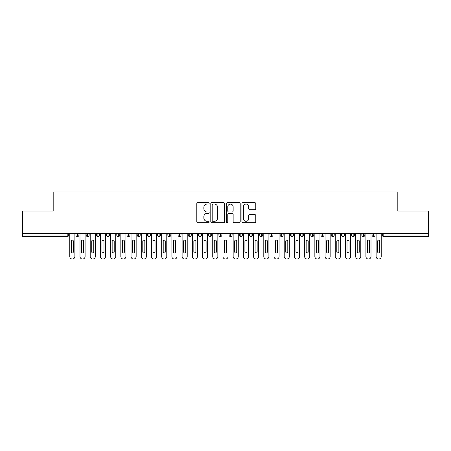<?xml version="1.0" encoding="UTF-8"?>
<svg xmlns="http://www.w3.org/2000/svg" width="451" height="451" viewBox="0 0 451 451"><rect width="100%" height="100%" fill="white"/><g stroke="black" fill="none" stroke-linecap="round" stroke-linejoin="round"><path stroke-width="0.68" d="M209.163 203.362A0.699 0.699 0 0 0 208.463 202.662L197.809 202.662A1.003 1.003 0 0 0 196.811 203.666L196.811 221.706A1.003 1.003 0 0 0 197.809 222.709L208.463 222.709A0.699 0.699 0 0 0 209.163 222.005A0.699 0.699 0 0 0 208.463 221.306L207.082 221.306A3.208 3.208 0 0 1 203.875 218.098L203.875 216.593A3.208 3.208 0 0 1 207.082 213.385L208.463 213.385A0.699 0.699 0 0 0 209.163 212.686A0.699 0.699 0 0 0 208.463 211.981L207.082 211.981A3.208 3.208 0 0 1 203.875 208.774L203.875 207.274A3.208 3.208 0 0 1 207.082 204.066L208.463 204.066A0.699 0.699 0 0 0 209.163 203.362M254.792 209.726A1.003 1.003 0 0 0 255.796 208.728L255.796 203.666A1.003 1.003 0 0 0 254.792 202.662L242.965 202.662A1.003 1.003 0 0 0 241.961 203.666L241.961 221.706A1.003 1.003 0 0 0 242.965 222.709L254.792 222.709A1.003 1.003 0 0 0 255.796 221.706L255.796 215.589A1.003 1.003 0 0 0 254.792 214.591L249.73 214.591A1.003 1.003 0 0 0 248.726 215.589L248.726 218.622A2.683 2.683 0 0 1 246.049 221.306A2.683 2.683 0 0 1 243.365 218.622L243.365 206.744A2.683 2.683 0 0 1 246.049 204.066A2.683 2.683 0 0 1 248.726 206.744L248.726 208.728A1.003 1.003 0 0 0 249.73 209.726L254.792 209.726M22.55 233.415L428.45 233.415L428.45 211.051L397.816 211.051L397.816 191.957L53.184 191.957L53.184 211.051L22.55 211.051L22.55 235.05L67.199 235.05L67.199 233.415M224.621 203.666A1.003 1.003 0 0 0 223.623 202.662L211.795 202.662A1.003 1.003 0 0 0 210.792 203.666L210.792 221.706A1.003 1.003 0 0 0 211.795 222.709L223.623 222.709A1.003 1.003 0 0 0 224.621 221.706L224.621 203.666M227.377 202.662L239.205 202.662A1.003 1.003 0 0 1 240.208 203.666L240.208 221.706A1.003 1.003 0 0 1 239.205 222.709L234.142 222.709A1.003 1.003 0 0 1 233.144 221.706L233.144 214.388A1.003 1.003 0 0 0 232.141 213.385L228.781 213.385A1.003 1.003 0 0 0 227.778 214.388L227.778 222.005A0.699 0.699 0 0 1 227.078 222.709A0.699 0.699 0 0 1 226.379 222.005L226.379 203.666A1.003 1.003 0 0 1 227.377 202.662M68.732 235.05L67.199 235.05L67.199 236.578A1.533 1.533 0 0 0 68.732 235.05L68.732 233.415L68.732 235.05A1.533 1.533 0 0 1 67.199 236.578L22.55 236.578L22.55 235.05M428.45 233.415L428.45 236.578L383.801 236.578A1.533 1.533 0 0 1 382.268 235.05L382.268 233.415M77.459 233.415L77.459 236.578A1.533 1.533 0 0 1 75.931 235.05L75.931 233.415L75.931 235.05A1.533 1.533 0 0 0 77.459 236.578A1.533 1.533 0 0 0 78.942 235.05L78.942 233.415M87.674 233.415L87.674 236.578A1.533 1.533 0 0 1 86.141 235.05L86.141 233.415L86.141 235.05A1.533 1.533 0 0 0 87.674 236.578A1.533 1.533 0 0 0 89.151 235.05L89.151 233.415M97.884 233.415L97.884 236.578A1.533 1.533 0 0 1 96.351 235.05L96.351 233.415L96.351 235.05A1.533 1.533 0 0 0 97.884 236.578A1.533 1.533 0 0 0 99.367 235.05L99.367 233.415M108.093 233.415L108.093 236.578A1.533 1.533 0 0 1 106.566 235.05L106.566 233.415L106.566 235.05A1.533 1.533 0 0 0 108.093 236.578A1.533 1.533 0 0 0 109.576 235.05L109.576 233.415M118.309 233.415L118.309 236.578A1.533 1.533 0 0 1 116.775 235.05L116.775 233.415L116.775 235.05A1.533 1.533 0 0 0 118.309 236.578A1.533 1.533 0 0 0 119.786 235.05L119.786 233.415M128.518 233.415L128.518 236.578A1.533 1.533 0 0 1 126.985 235.05L126.985 233.415L126.985 235.05A1.533 1.533 0 0 0 128.518 236.578A1.533 1.533 0 0 0 130.001 235.05L130.001 233.415M138.728 233.415L138.728 236.578A1.533 1.533 0 0 1 137.2 235.05L137.2 233.415L137.2 235.05A1.533 1.533 0 0 0 138.728 236.578A1.533 1.533 0 0 0 140.21 235.05L140.21 233.415M148.943 233.415L148.943 236.578A1.533 1.533 0 0 1 147.409 235.05L147.409 233.415L147.409 235.05A1.533 1.533 0 0 0 148.943 236.578A1.533 1.533 0 0 0 150.42 235.05L150.42 233.415M159.152 233.415L159.152 236.578A1.533 1.533 0 0 1 157.619 235.05L157.619 233.415L157.619 235.05A1.533 1.533 0 0 0 159.152 236.578A1.533 1.533 0 0 0 160.635 235.05L160.635 233.415M169.362 233.415L169.362 236.578A1.533 1.533 0 0 1 167.834 235.05L167.834 233.415L167.834 235.05A1.533 1.533 0 0 0 169.362 236.578A1.533 1.533 0 0 0 170.844 235.05L170.844 233.415M179.577 233.415L179.577 236.578A1.533 1.533 0 0 1 178.044 235.05L178.044 233.415L178.044 235.05A1.533 1.533 0 0 0 179.577 236.578A1.533 1.533 0 0 0 181.054 235.05L181.054 233.415M189.786 233.415L189.786 236.578A1.533 1.533 0 0 1 188.253 235.05L188.253 233.415L188.253 235.05A1.533 1.533 0 0 0 189.786 236.578A1.533 1.533 0 0 0 191.269 235.05L191.269 233.415M199.996 233.415L199.996 236.578A1.533 1.533 0 0 1 198.468 235.05A1.533 1.533 0 0 0 199.996 236.578A1.533 1.533 0 0 1 198.468 235.05L198.468 233.415M201.479 233.415L201.479 235.05A1.533 1.533 0 0 1 199.996 236.578A1.533 1.533 0 0 0 201.479 235.05L198.468 235.05M210.211 236.578A1.533 1.533 0 0 1 208.678 235.05L208.678 233.415L208.678 235.05A1.533 1.533 0 0 0 210.211 236.578A1.533 1.533 0 0 0 211.688 235.05L211.688 233.415L211.688 235.05A1.533 1.533 0 0 1 210.211 236.578L210.211 235.05L211.688 235.05M220.421 233.415L220.421 236.578A1.533 1.533 0 0 1 218.887 235.05L218.887 233.415L218.887 235.05A1.533 1.533 0 0 0 220.421 236.578A1.533 1.533 0 0 0 221.903 235.05L221.903 233.415M230.63 233.415L230.63 236.578A1.533 1.533 0 0 1 229.097 235.05L229.097 233.415L229.097 235.05A1.533 1.533 0 0 0 230.63 236.578A1.533 1.533 0 0 0 232.113 235.05L232.113 233.415M240.845 233.415L240.845 235.05L239.312 235.05L239.312 233.415L239.312 235.05A1.533 1.533 0 0 0 240.845 236.578A1.533 1.533 0 0 0 242.322 235.05L242.322 233.415L242.322 235.05A1.533 1.533 0 0 1 240.845 236.578A1.533 1.533 0 0 1 239.312 235.05A1.533 1.533 0 0 0 240.845 236.578L240.845 235.05L242.322 235.05M251.055 233.415L251.055 236.578A1.533 1.533 0 0 1 249.521 235.05L249.521 233.415L249.521 235.05A1.533 1.533 0 0 0 251.055 236.578A1.533 1.533 0 0 0 252.532 235.05L252.532 233.415M261.264 233.415L261.264 236.578A1.533 1.533 0 0 1 259.731 235.05L259.731 233.415L259.731 235.05A1.533 1.533 0 0 0 261.264 236.578A1.533 1.533 0 0 0 262.747 235.05L262.747 233.415M271.474 233.415L271.474 236.578A1.533 1.533 0 0 1 269.946 235.05L269.946 233.415L269.946 235.05A1.533 1.533 0 0 0 271.474 236.578A1.533 1.533 0 0 0 272.956 235.05L272.956 233.415M281.689 233.415L281.689 236.578A1.533 1.533 0 0 1 280.156 235.05L280.156 233.415M283.166 233.415L283.166 235.05A1.533 1.533 0 0 1 281.689 236.578A1.533 1.533 0 0 0 283.166 235.05L280.156 235.05A1.533 1.533 0 0 0 281.689 236.578M291.898 236.578A1.533 1.533 0 0 1 290.365 235.05L290.365 233.415L290.365 235.05A1.533 1.533 0 0 0 291.898 236.578A1.533 1.533 0 0 0 293.381 235.05L293.381 233.415L293.381 235.05A1.533 1.533 0 0 1 291.898 236.578L291.898 235.05L293.381 235.05M302.108 233.415L302.108 236.578A1.533 1.533 0 0 1 300.58 235.05L300.58 233.415M303.591 233.415L303.591 235.05A1.533 1.533 0 0 1 302.108 236.578A1.533 1.533 0 0 0 303.591 235.05L300.58 235.05A1.533 1.533 0 0 0 302.108 236.578M312.323 233.415L312.323 236.578A1.533 1.533 0 0 1 310.79 235.05L310.79 233.415M313.8 233.415L313.8 235.05L313.8 233.415M322.533 233.415L322.533 236.578A1.533 1.533 0 0 1 320.999 235.05A1.533 1.533 0 0 0 322.533 236.578A1.533 1.533 0 0 1 320.999 235.05L320.999 233.415M324.015 233.415L324.015 235.05L324.015 233.415M332.742 233.415L332.742 236.578A1.533 1.533 0 0 1 331.214 235.05L331.214 233.415M334.225 233.415L334.225 235.05L334.225 233.415M342.957 233.415L342.957 236.578A1.533 1.533 0 0 1 341.424 235.05L341.424 233.415M344.434 233.415L344.434 235.05A1.533 1.533 0 0 1 342.957 236.578A1.533 1.533 0 0 0 344.434 235.05L341.424 235.05A1.533 1.533 0 0 0 342.957 236.578M353.167 233.415L353.167 236.578A1.533 1.533 0 0 1 351.633 235.05L351.633 233.415M354.649 233.415L354.649 235.05L354.649 233.415M363.376 233.415L363.376 236.578A1.533 1.533 0 0 1 361.849 235.05L361.849 233.415M364.859 233.415L364.859 235.05L364.859 233.415M373.591 233.415L373.591 236.578A1.533 1.533 0 0 1 372.058 235.05L372.058 233.415M375.069 233.415L375.069 235.05L375.069 233.415M210.211 233.415L210.211 235.05L208.678 235.05M291.898 233.415L291.898 235.05L290.365 235.05M312.323 236.578A1.533 1.533 0 0 0 313.8 235.05A1.533 1.533 0 0 1 312.323 236.578A1.533 1.533 0 0 1 310.79 235.05L313.8 235.05M322.533 236.578A1.533 1.533 0 0 0 324.015 235.05A1.533 1.533 0 0 1 322.533 236.578M332.742 236.578A1.533 1.533 0 0 0 334.225 235.05A1.533 1.533 0 0 1 332.742 236.578A1.533 1.533 0 0 1 331.214 235.05L334.225 235.05M353.167 236.578A1.533 1.533 0 0 0 354.649 235.05A1.533 1.533 0 0 1 353.167 236.578A1.533 1.533 0 0 1 351.633 235.05L354.649 235.05M363.376 236.578A1.533 1.533 0 0 0 364.859 235.05A1.533 1.533 0 0 1 363.376 236.578A1.533 1.533 0 0 1 361.849 235.05L364.859 235.05M373.591 236.578A1.533 1.533 0 0 0 375.069 235.05A1.533 1.533 0 0 1 373.591 236.578A1.533 1.533 0 0 1 372.058 235.05L375.069 235.05M212.895 204.066A0.699 0.699 0 0 0 212.195 204.765L212.195 220.601A0.699 0.699 0 0 0 212.895 221.306L214.349 221.306A3.208 3.208 0 0 0 217.557 218.098L217.557 207.274A3.208 3.208 0 0 0 214.349 204.066L212.895 204.066M233.144 206.795A2.683 2.683 0 0 0 230.461 204.117A2.683 2.683 0 0 0 227.778 206.795L227.778 210.983A1.003 1.003 0 0 0 228.781 211.981L232.141 211.981A1.003 1.003 0 0 0 233.144 210.983L233.144 206.795M69.775 233.415L69.775 256.489A2.554 2.554 0 0 0 72.329 259.043A2.554 2.554 0 0 0 74.883 256.489L74.883 233.415M73.35 241.172A1.02 1.02 0 0 0 72.329 240.152A1.02 1.02 0 0 0 71.309 241.172L71.309 251.895A1.02 1.02 0 0 0 72.329 252.915A1.02 1.02 0 0 0 73.35 251.895L73.35 241.172M79.99 233.415L79.99 256.489A2.554 2.554 0 0 0 82.544 259.043A2.554 2.554 0 0 0 85.092 256.489L85.092 233.415M83.565 241.172A1.02 1.02 0 0 0 82.544 240.152A1.02 1.02 0 0 0 81.518 241.172L81.518 251.895A1.02 1.02 0 0 0 82.544 252.915A1.02 1.02 0 0 0 83.565 251.895L83.565 241.172M90.2 233.415L90.2 256.489A2.554 2.554 0 0 0 92.754 259.043A2.554 2.554 0 0 0 95.308 256.489L95.308 233.415M93.774 241.172A1.02 1.02 0 0 0 92.754 240.152A1.02 1.02 0 0 0 91.733 241.172L91.733 251.895A1.02 1.02 0 0 0 92.754 252.915A1.02 1.02 0 0 0 93.774 251.895L93.774 241.172M100.41 233.415L100.41 256.489A2.554 2.554 0 0 0 102.963 259.043A2.554 2.554 0 0 0 105.517 256.489L105.517 233.415M103.984 241.172A1.02 1.02 0 0 0 102.963 240.152A1.02 1.02 0 0 0 101.943 241.172L101.943 251.895A1.02 1.02 0 0 0 102.963 252.915A1.02 1.02 0 0 0 103.984 251.895L103.984 241.172M110.625 233.415L110.625 256.489A2.554 2.554 0 0 0 113.173 259.043A2.554 2.554 0 0 0 115.727 256.489L115.727 233.415M114.199 241.172A1.02 1.02 0 0 0 113.173 240.152A1.02 1.02 0 0 0 112.152 241.172L112.152 251.895A1.02 1.02 0 0 0 113.173 252.915A1.02 1.02 0 0 0 114.199 251.895L114.199 241.172M120.834 233.415L120.834 256.489A2.554 2.554 0 0 0 123.388 259.043A2.554 2.554 0 0 0 125.942 256.489L125.942 233.415M124.408 241.172A1.02 1.02 0 0 0 123.388 240.152A1.02 1.02 0 0 0 122.368 241.172L122.368 251.895A1.02 1.02 0 0 0 123.388 252.915A1.02 1.02 0 0 0 124.408 251.895L124.408 241.172M131.044 233.415L131.044 256.489A2.554 2.554 0 0 0 133.597 259.043A2.554 2.554 0 0 0 136.151 256.489L136.151 233.415M134.618 241.172A1.02 1.02 0 0 0 133.597 240.152A1.02 1.02 0 0 0 132.577 241.172L132.577 251.895A1.02 1.02 0 0 0 133.597 252.915A1.02 1.02 0 0 0 134.618 251.895L134.618 241.172M141.259 233.415L141.259 256.489A2.554 2.554 0 0 0 143.807 259.043A2.554 2.554 0 0 0 146.361 256.489L146.361 233.415M144.833 241.172A1.02 1.02 0 0 0 143.807 240.152A1.02 1.02 0 0 0 142.787 241.172L142.787 251.895A1.02 1.02 0 0 0 143.807 252.915A1.02 1.02 0 0 0 144.833 251.895L144.833 241.172M151.468 233.415L151.468 256.489A2.554 2.554 0 0 0 154.022 259.043A2.554 2.554 0 0 0 156.576 256.489L156.576 233.415M155.043 241.172A1.02 1.02 0 0 0 154.022 240.152A1.02 1.02 0 0 0 153.002 241.172L153.002 251.895A1.02 1.02 0 0 0 154.022 252.915A1.02 1.02 0 0 0 155.043 251.895L155.043 241.172M161.678 233.415L161.678 256.489A2.554 2.554 0 0 0 164.232 259.043A2.554 2.554 0 0 0 166.785 256.489L166.785 233.415M165.252 241.172A1.02 1.02 0 0 0 164.232 240.152A1.02 1.02 0 0 0 163.211 241.172L163.211 251.895A1.02 1.02 0 0 0 164.232 252.915A1.02 1.02 0 0 0 165.252 251.895L165.252 241.172M171.893 233.415L171.893 256.489A2.554 2.554 0 0 0 174.441 259.043A2.554 2.554 0 0 0 176.995 256.489L176.995 233.415M175.467 241.172A1.02 1.02 0 0 0 174.441 240.152A1.02 1.02 0 0 0 173.421 241.172L173.421 251.895A1.02 1.02 0 0 0 174.441 252.915A1.02 1.02 0 0 0 175.467 251.895L175.467 241.172M182.103 233.415L182.103 256.489A2.554 2.554 0 0 0 184.656 259.043A2.554 2.554 0 0 0 187.21 256.489L187.21 233.415M185.677 241.172A1.02 1.02 0 0 0 184.656 240.152A1.02 1.02 0 0 0 183.636 241.172L183.636 251.895A1.02 1.02 0 0 0 184.656 252.915A1.02 1.02 0 0 0 185.677 251.895L185.677 241.172M192.312 233.415L192.312 256.489A2.554 2.554 0 0 0 194.866 259.043A2.554 2.554 0 0 0 197.42 256.489L197.42 233.415M195.886 241.172A1.02 1.02 0 0 0 194.866 240.152A1.02 1.02 0 0 0 193.845 241.172L193.845 251.895A1.02 1.02 0 0 0 194.866 252.915A1.02 1.02 0 0 0 195.886 251.895L195.886 241.172M202.527 233.415L202.527 256.489A2.554 2.554 0 0 0 205.075 259.043A2.554 2.554 0 0 0 207.629 256.489L207.629 233.415M206.096 241.172A1.02 1.02 0 0 0 205.075 240.152A1.02 1.02 0 0 0 204.055 241.172L204.055 251.895A1.02 1.02 0 0 0 205.075 252.915A1.02 1.02 0 0 0 206.096 251.895L206.096 241.172M212.737 233.415L212.737 256.489A2.554 2.554 0 0 0 215.29 259.043A2.554 2.554 0 0 0 217.844 256.489L217.844 233.415M216.311 241.172A1.02 1.02 0 0 0 215.29 240.152A1.02 1.02 0 0 0 214.27 241.172L214.27 251.895A1.02 1.02 0 0 0 215.29 252.915A1.02 1.02 0 0 0 216.311 251.895L216.311 241.172M222.946 233.415L222.946 256.489A2.554 2.554 0 0 0 225.5 259.043A2.554 2.554 0 0 0 228.054 256.489L228.054 233.415M226.52 241.172A1.02 1.02 0 0 0 225.5 240.152A1.02 1.02 0 0 0 224.48 241.172L224.48 251.895A1.02 1.02 0 0 0 225.5 252.915A1.02 1.02 0 0 0 226.52 251.895L226.52 241.172M233.156 233.415L233.156 256.489A2.554 2.554 0 0 0 235.71 259.043A2.554 2.554 0 0 0 238.263 256.489L238.263 233.415M236.73 241.172A1.02 1.02 0 0 0 235.71 240.152A1.02 1.02 0 0 0 234.689 241.172L234.689 251.895A1.02 1.02 0 0 0 235.71 252.915A1.02 1.02 0 0 0 236.73 251.895L236.73 241.172M243.371 233.415L243.371 256.489A2.554 2.554 0 0 0 245.925 259.043A2.554 2.554 0 0 0 248.473 256.489L248.473 233.415M246.945 241.172A1.02 1.02 0 0 0 245.925 240.152A1.02 1.02 0 0 0 244.904 241.172L244.904 251.895A1.02 1.02 0 0 0 245.925 252.915A1.02 1.02 0 0 0 246.945 251.895L246.945 241.172M253.58 233.415L253.58 256.489A2.554 2.554 0 0 0 256.134 259.043A2.554 2.554 0 0 0 258.688 256.489L258.688 233.415M257.155 241.172A1.02 1.02 0 0 0 256.134 240.152A1.02 1.02 0 0 0 255.114 241.172L255.114 251.895A1.02 1.02 0 0 0 256.134 252.915A1.02 1.02 0 0 0 257.155 251.895L257.155 241.172M263.79 233.415L263.79 256.489A2.554 2.554 0 0 0 266.344 259.043A2.554 2.554 0 0 0 268.897 256.489L268.897 233.415M267.364 241.172A1.02 1.02 0 0 0 266.344 240.152A1.02 1.02 0 0 0 265.323 241.172L265.323 251.895A1.02 1.02 0 0 0 266.344 252.915A1.02 1.02 0 0 0 267.364 251.895L267.364 241.172M274.005 233.415L274.005 256.489A2.554 2.554 0 0 0 276.559 259.043A2.554 2.554 0 0 0 279.107 256.489L279.107 233.415M277.579 241.172A1.02 1.02 0 0 0 276.559 240.152A1.02 1.02 0 0 0 275.533 241.172L275.533 251.895A1.02 1.02 0 0 0 276.559 252.915A1.02 1.02 0 0 0 277.579 251.895L277.579 241.172M284.215 233.415L284.215 256.489A2.554 2.554 0 0 0 286.768 259.043A2.554 2.554 0 0 0 289.322 256.489L289.322 233.415M287.789 241.172A1.02 1.02 0 0 0 286.768 240.152A1.02 1.02 0 0 0 285.748 241.172L285.748 251.895A1.02 1.02 0 0 0 286.768 252.915A1.02 1.02 0 0 0 287.789 251.895L287.789 241.172M294.424 233.415L294.424 256.489A2.554 2.554 0 0 0 296.978 259.043A2.554 2.554 0 0 0 299.532 256.489L299.532 233.415M297.998 241.172A1.02 1.02 0 0 0 296.978 240.152A1.02 1.02 0 0 0 295.957 241.172L295.957 251.895A1.02 1.02 0 0 0 296.978 252.915A1.02 1.02 0 0 0 297.998 251.895L297.998 241.172M304.639 233.415L304.639 256.489A2.554 2.554 0 0 0 307.193 259.043A2.554 2.554 0 0 0 309.741 256.489L309.741 233.415M308.213 241.172A1.02 1.02 0 0 0 307.193 240.152A1.02 1.02 0 0 0 306.167 241.172L306.167 251.895A1.02 1.02 0 0 0 307.193 252.915A1.02 1.02 0 0 0 308.213 251.895L308.213 241.172M314.849 233.415L314.849 256.489A2.554 2.554 0 0 0 317.403 259.043A2.554 2.554 0 0 0 319.956 256.489L319.956 233.415M318.423 241.172A1.02 1.02 0 0 0 317.403 240.152A1.02 1.02 0 0 0 316.382 241.172L316.382 251.895A1.02 1.02 0 0 0 317.403 252.915A1.02 1.02 0 0 0 318.423 251.895L318.423 241.172M325.058 233.415L325.058 256.489A2.554 2.554 0 0 0 327.612 259.043A2.554 2.554 0 0 0 330.166 256.489L330.166 233.415M328.632 241.172A1.02 1.02 0 0 0 327.612 240.152A1.02 1.02 0 0 0 326.592 241.172L326.592 251.895A1.02 1.02 0 0 0 327.612 252.915A1.02 1.02 0 0 0 328.632 251.895L328.632 241.172M335.273 233.415L335.273 256.489A2.554 2.554 0 0 0 337.827 259.043A2.554 2.554 0 0 0 340.375 256.489L340.375 233.415M338.848 241.172A1.02 1.02 0 0 0 337.827 240.152A1.02 1.02 0 0 0 336.801 241.172L336.801 251.895A1.02 1.02 0 0 0 337.827 252.915A1.02 1.02 0 0 0 338.848 251.895L338.848 241.172M345.483 233.415L345.483 256.489A2.554 2.554 0 0 0 348.037 259.043A2.554 2.554 0 0 0 350.59 256.489L350.59 233.415M349.057 241.172A1.02 1.02 0 0 0 348.037 240.152A1.02 1.02 0 0 0 347.016 241.172L347.016 251.895A1.02 1.02 0 0 0 348.037 252.915A1.02 1.02 0 0 0 349.057 251.895L349.057 241.172M355.692 233.415L355.692 256.489A2.554 2.554 0 0 0 358.246 259.043A2.554 2.554 0 0 0 360.8 256.489L360.8 233.415M359.267 241.172A1.02 1.02 0 0 0 358.246 240.152A1.02 1.02 0 0 0 357.226 241.172L357.226 251.895A1.02 1.02 0 0 0 358.246 252.915A1.02 1.02 0 0 0 359.267 251.895L359.267 241.172M365.908 233.415L365.908 256.489A2.554 2.554 0 0 0 368.456 259.043A2.554 2.554 0 0 0 371.01 256.489L371.01 233.415M369.482 241.172A1.02 1.02 0 0 0 368.456 240.152A1.02 1.02 0 0 0 367.435 241.172L367.435 251.895A1.02 1.02 0 0 0 368.456 252.915A1.02 1.02 0 0 0 369.482 251.895L369.482 241.172M376.117 233.415L376.117 256.489A2.554 2.554 0 0 0 378.671 259.043A2.554 2.554 0 0 0 381.225 256.489L381.225 233.415M379.691 241.172A1.02 1.02 0 0 0 378.671 240.152A1.02 1.02 0 0 0 377.65 241.172L377.65 251.895A1.02 1.02 0 0 0 378.671 252.915A1.02 1.02 0 0 0 379.691 251.895L379.691 241.172M383.801 233.415L383.801 235.05L428.45 235.05M383.801 235.05L383.801 236.578A1.533 1.533 0 0 1 382.268 235.05L383.801 235.05M75.931 235.05A1.533 1.533 0 0 0 77.459 236.578A1.533 1.533 0 0 0 78.942 235.05L75.931 235.05M86.141 235.05A1.533 1.533 0 0 0 87.674 236.578A1.533 1.533 0 0 0 89.151 235.05L86.141 235.05M96.351 235.05A1.533 1.533 0 0 0 97.884 236.578A1.533 1.533 0 0 0 99.367 235.05L96.351 235.05M106.566 235.05A1.533 1.533 0 0 0 108.093 236.578A1.533 1.533 0 0 0 109.576 235.05L106.566 235.05M116.775 235.05A1.533 1.533 0 0 0 118.309 236.578A1.533 1.533 0 0 0 119.786 235.05L116.775 235.05M126.985 235.05L130.001 235.05A1.533 1.533 0 0 1 128.518 236.578M137.2 235.05A1.533 1.533 0 0 0 138.728 236.578A1.533 1.533 0 0 0 140.21 235.05L137.2 235.05M147.409 235.05L150.42 235.05A1.533 1.533 0 0 1 148.943 236.578M157.619 235.05A1.533 1.533 0 0 0 159.152 236.578A1.533 1.533 0 0 0 160.635 235.05L157.619 235.05M167.834 235.05A1.533 1.533 0 0 0 169.362 236.578A1.533 1.533 0 0 0 170.844 235.05L167.834 235.05M178.044 235.05A1.533 1.533 0 0 0 179.577 236.578A1.533 1.533 0 0 0 181.054 235.05L178.044 235.05M188.253 235.05A1.533 1.533 0 0 0 189.786 236.578A1.533 1.533 0 0 0 191.269 235.05L188.253 235.05M218.887 235.05L221.903 235.05A1.533 1.533 0 0 1 220.421 236.578M229.097 235.05A1.533 1.533 0 0 0 230.63 236.578A1.533 1.533 0 0 0 232.113 235.05L229.097 235.05M249.521 235.05L252.532 235.05A1.533 1.533 0 0 1 251.055 236.578M259.731 235.05A1.533 1.533 0 0 0 261.264 236.578A1.533 1.533 0 0 0 262.747 235.05L259.731 235.05M269.946 235.05L272.956 235.05A1.533 1.533 0 0 1 271.474 236.578M320.999 235.05L324.015 235.05"/></g></svg>
